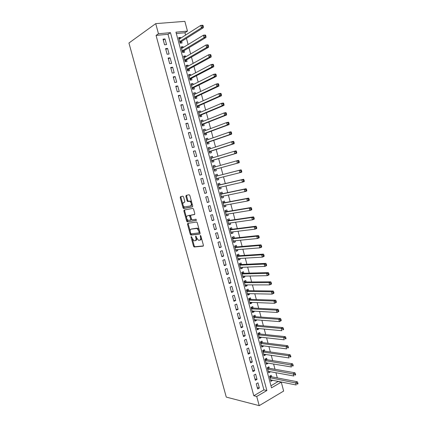 <?xml version="1.0" encoding="UTF-8"?>
<svg xmlns="http://www.w3.org/2000/svg" width="427" height="427" viewBox="0 0 427 427"><rect width="100%" height="100%" fill="white"/><g stroke="black" fill="none" stroke-linecap="round" stroke-linejoin="round"><path stroke-width="0.64" d="M191.221 236.531L191.05 237.172L193.522 246.192L194.237 246.998L203.129 246.155L203.401 245.237L200.877 235.987L200.359 235.421L200.503 237.268C200.861 238.965 200.583 239.953 199.655 240.225L198.411 240.241L196.569 237.727L195.849 235.998L195.561 236.627L195.881 237.807C196.244 239.488 195.972 240.465 195.07 240.732L193.858 240.748L191.221 236.531M183.567 196.911L182.857 196.153L180.472 196.703L180.237 197.669L183.007 207.789L183.535 208.531L192.417 206.844L192.673 205.873L189.844 195.497L189.113 194.728L186.14 195.406L185.894 196.388L187.095 200.786L187.629 201.533L189.812 201.298C191.552 203.017 191.808 204.56 190.57 205.921L184.363 207.004C182.655 205.334 182.393 203.812 183.583 202.451L184.523 202.254L184.763 201.288L183.567 196.911M158.465 33.744L155.727 23.634L128.943 43.004L226.267 397.094L259.216 405.65L256.723 396.453L266.87 390.54L170.464 32.655L158.465 33.744L156.058 35.404L253.798 395.749L256.723 396.453M187.768 223.358L187.522 224.287L190.277 234.343L190.832 235.112L199.825 234.023L200.087 233.089L197.279 222.782L196.719 222.008L187.768 223.358M186.647 221.085L183.888 211.002L184.122 210.052L192.839 208.381L193.57 209.161L194.776 213.591L194.52 214.557L190.928 215.187L190.677 216.137L191.467 219.04L192.193 219.825L196.068 219.227L196.276 220.433L187.191 221.843L186.647 221.085L187.373 220.855L186.882 219.056M180.765 38.168L180.562 37.427L178.892 38.499M180.562 37.427L178.651 37.613L180.151 43.191L182.057 42.988L181.619 41.366M183.268 47.498L183.05 46.698L181.368 47.728M183.05 46.698L181.144 46.901L182.639 52.468L184.539 52.249L184.106 50.626M185.761 56.807L185.531 55.942L183.84 56.935M185.531 55.942L183.637 56.172L185.126 61.723L187.015 61.483L186.583 59.865M188.254 66.089L188.008 65.171L186.305 66.121M188.008 65.171L186.119 65.422L187.608 70.957L189.492 70.695L189.06 69.089M190.741 75.355L190.479 74.378L188.766 75.285M190.479 74.378L188.595 74.645L190.079 80.175L191.958 79.892L191.526 78.285M193.217 84.599L192.94 83.564L191.221 84.429M192.94 83.564L191.066 83.852L192.55 89.366L194.418 89.062L193.986 87.46M195.694 93.823L195.401 92.728L193.671 93.556M195.401 92.728L193.532 93.038L195.011 98.536L196.874 98.215L196.441 96.614M198.16 103.019L197.85 101.872L196.116 102.656M197.85 101.872L195.993 102.202L197.471 107.689L199.324 107.342L198.891 105.747M200.626 112.2L200.3 110.993L198.555 111.741M200.3 110.993L198.448 111.346L199.921 116.822L201.768 116.454L201.336 114.863M203.081 121.359L202.74 120.094L200.989 120.798M202.74 120.094L200.898 120.467L202.366 125.928L204.202 125.543L203.78 123.953M205.531 130.497L205.179 129.173L203.417 129.84M205.179 129.173L203.343 129.568L204.805 135.017L206.636 134.612L206.214 133.027M207.981 139.613L207.607 138.236L205.841 138.86M207.607 138.236L205.782 138.647L207.244 144.086L209.065 143.659L208.643 142.079M210.42 148.708L210.036 147.272L208.259 147.865M210.036 147.272L208.216 147.705L209.673 153.133L211.488 152.69L211.061 151.11M212.854 157.782L212.454 156.293L210.666 156.842M212.454 156.293L210.644 156.746L212.096 162.159L213.906 161.694L213.479 160.12M215.283 166.84L214.866 165.292L213.073 165.804M214.866 165.292L213.062 165.767L214.514 171.168L216.313 170.683L215.891 169.113M218.309 178.128L218.72 179.65L216.911 180.098M217.695 175.839L217.279 174.269L215.48 174.766L216.927 180.151L218.72 179.65M220.727 187.133L221.122 188.595L219.302 189.006M220.102 184.795L219.681 183.231L217.893 183.743L219.334 189.118L221.122 188.595M223.14 196.121L223.513 197.52L221.693 197.893M222.499 193.73L222.077 192.166L220.295 192.7L221.736 198.064L223.513 197.52M225.547 205.088L225.904 206.428L224.074 206.759M224.89 202.644L224.469 201.085L222.697 201.635L224.132 206.988L225.904 206.428M227.943 214.039L228.29 215.315L226.449 215.608M227.276 211.541L226.86 209.983L225.093 210.554L226.523 215.897L228.29 215.315M230.34 222.963L230.665 224.18L228.819 224.437M229.657 220.412L229.24 218.864L227.479 219.451L228.909 224.783L230.665 224.18M232.731 231.872L233.041 233.025L231.183 233.243M232.032 229.267L231.615 227.719L229.865 228.328L231.29 233.644L233.041 233.025M235.117 240.759L235.405 241.853L233.542 242.034M234.402 238.101L233.985 236.558L232.24 237.188L233.665 242.493L235.405 241.853M237.492 249.624L237.77 250.66L235.896 250.804M236.766 246.918L236.355 245.376L234.615 246.027L236.035 251.316L237.77 250.66M239.867 258.474L240.129 259.445L238.25 259.552M239.125 255.714L238.714 254.177L236.985 254.844L238.399 260.123L240.129 259.445M242.237 267.297L242.477 268.215L240.593 268.284M241.479 264.489L241.068 262.957L239.344 263.64L240.759 268.909L242.477 268.215M244.596 276.109L244.826 276.963L242.931 276.995M243.828 273.243L243.417 271.716L241.703 272.421L243.112 277.678L244.826 276.963M246.955 284.894L247.169 285.69L245.263 285.684M246.176 281.98L245.765 280.454L244.057 281.179L245.461 286.421L247.169 285.69M249.309 293.664L249.507 294.4L247.596 294.358M248.514 290.702L248.103 289.175L246.4 289.917L247.809 295.153L249.507 294.4M251.652 302.412L251.834 303.09L249.918 303.01M250.846 299.396L250.435 297.875L248.744 298.638L250.147 303.859L251.834 303.09M253.996 311.139L254.161 311.758L252.234 311.646M253.174 308.075L252.768 306.559L251.081 307.339L252.48 312.548L254.161 311.758M256.333 319.85L256.483 320.41L254.551 320.261M255.495 316.733L255.09 315.222L253.408 316.017L254.807 321.216L256.483 320.41M258.666 328.539L258.799 329.041L256.857 328.859M257.817 325.374L257.412 323.863L255.736 324.68L257.129 329.868L258.799 329.041M260.988 337.207L261.11 337.656L259.162 337.431M260.128 333.994L259.723 332.489L258.057 333.322L259.445 338.499L261.11 337.656M263.31 345.859L263.416 346.249L261.457 345.993M262.434 342.598L262.034 341.093L260.374 341.947L261.762 347.108L263.416 346.249M265.626 354.49L265.717 354.821L263.753 354.533M264.74 351.181L264.334 349.681L262.685 350.551L264.067 355.702L265.717 354.821M267.937 363.105L268.012 363.377L266.042 363.051M267.035 359.742L266.635 358.248L264.991 359.134L266.368 364.279L268.012 363.377M270.243 371.698L268.321 371.554M269.33 368.287L268.93 366.798L267.291 367.7L268.668 372.83L270.302 371.917M256.264 383.788L257.668 388.992L259.354 388.026L257.951 382.827L256.264 383.788M253.91 375.093L255.319 380.313L257.017 379.363L255.608 374.153L253.91 375.093M251.551 366.382L252.971 371.607L254.668 370.679L253.259 365.459L251.551 366.382M249.192 357.65L250.612 362.891L252.32 361.979L250.905 356.748L249.192 357.65M246.822 348.896L248.247 354.148L249.96 353.257L248.546 348.016L246.822 348.896M244.452 340.127L245.877 345.39L247.601 344.514L246.182 339.262L244.452 340.127M242.072 331.336L243.502 336.609L245.231 335.755L243.806 330.487L242.072 331.336M239.691 322.524L241.122 327.813L242.856 326.975L241.431 321.696L239.691 322.524M237.3 313.696L238.736 318.996L240.481 318.174L239.051 312.884L237.3 313.696M234.909 304.841L236.344 310.157L238.095 309.356L236.665 304.056L234.909 304.841M232.507 295.97L233.948 301.297L235.709 300.517L234.274 295.201L232.507 295.97M230.1 287.077L231.546 292.415L233.313 291.657L231.872 286.33L230.1 287.077M227.692 278.169L229.139 283.517L230.911 282.775L229.47 277.438L227.692 278.169M225.275 269.234L226.726 274.598L228.509 273.878L227.063 268.524L225.275 269.234M222.851 260.283L224.308 265.658L226.096 264.953L224.65 259.595L222.851 260.283M220.428 251.311L221.885 256.696L223.679 256.013L222.227 250.638L220.428 251.311M217.994 242.317L219.451 247.719L221.261 247.052L219.804 241.666L217.994 242.317M215.555 233.307L217.017 238.714L218.832 238.074L217.375 232.672L215.555 233.307M213.11 224.271L214.578 229.694L216.398 229.069L214.936 223.657L213.11 224.271M210.66 215.213L212.134 220.652L213.959 220.049L212.497 214.626L210.66 215.213M208.205 206.14L209.678 211.589L211.514 211.002L210.047 205.568L208.205 206.14M205.745 197.044L207.223 202.505L209.065 201.939L207.597 196.489L205.745 197.044M203.279 187.928L204.763 193.399L206.609 192.855L205.136 187.394L203.279 187.928M200.807 178.785L202.291 184.272L204.149 183.749L202.67 178.278L200.807 178.785M198.331 169.626L199.815 175.123L201.683 174.622L200.199 169.135L198.331 169.626M195.849 160.445L197.338 165.959L199.212 165.473L197.728 159.976L195.849 160.445M193.356 151.243L194.851 156.768L196.735 156.309L195.246 150.795L193.356 151.243M190.864 142.02L192.358 147.555L194.248 147.118L192.758 141.593L190.864 142.02M188.36 132.776L189.86 138.327L191.76 137.905L190.266 132.37L188.36 132.776M185.857 123.51L187.357 129.071L189.268 128.671L187.768 123.125L185.857 123.51M183.343 114.222L184.848 119.795L186.764 119.421L185.259 113.854L183.343 114.222M180.824 104.914L182.334 110.502L184.256 110.145L182.751 104.567L180.824 104.914M178.299 95.579L179.815 101.183L181.747 100.847L180.237 95.258L178.299 95.579M175.769 86.227L177.29 91.842L179.228 91.527L177.712 85.928L175.769 86.227M173.234 76.855L174.755 82.48L176.703 82.187L175.187 76.572L173.234 76.855M170.693 67.455L172.22 73.097L174.173 72.825L172.652 67.199L170.693 67.455M168.142 58.04L169.674 63.692L171.638 63.442L170.111 57.8L168.142 58.04M165.591 48.598L167.122 54.266L169.092 54.037L167.565 48.384L165.591 48.598M253.798 395.749L263.918 389.878L168.008 34.304L156.058 35.404M166.546 44.611L165.014 38.942L163.029 39.135L164.566 44.814L166.546 44.611M270.964 385.8L278.249 381.407M277.315 377.911L275.927 372.734M275.004 369.286L273.6 364.039M272.693 360.639L271.268 355.323M270.371 351.976L268.93 346.591M268.049 343.292L266.587 337.837M265.717 334.587L264.238 329.062M263.384 325.86L261.89 320.266M261.046 317.117L259.531 311.454M258.698 308.353L257.166 302.62M256.349 299.573L254.796 293.765M253.996 290.771L252.421 284.894M251.631 281.948L250.041 276.002M249.267 273.104L247.655 267.088M246.897 264.244L245.269 258.154M244.522 255.362L242.872 249.197M242.136 246.459L240.47 240.225M239.75 237.535L238.063 231.226M237.359 228.589L235.651 222.211M234.957 219.627L233.233 213.174M232.555 210.644L230.81 204.117M230.142 201.64L228.376 195.038M227.73 192.614L225.942 185.937M225.312 183.573L223.502 176.821M222.883 174.504L221.058 167.694M220.444 165.388L218.624 158.588M217.994 156.223L216.185 149.466M215.534 147.032L213.735 140.323M213.068 137.825L211.285 131.158M210.596 128.591L208.824 121.973M208.125 119.341L206.364 112.765M205.643 110.07L203.892 103.537M203.156 100.772L201.416 94.287M200.663 91.453L198.939 85.016M198.16 82.117L196.452 75.723M195.657 72.755L193.959 66.409M193.148 63.372L191.461 57.069M190.629 53.967L188.958 47.712M188.11 44.541L186.444 38.334M185.58 35.094L184.95 32.74L176.319 33.536M271.615 376.817L271.214 375.328L269.586 376.251L270.958 381.37L272.543 380.27M187.517 224.271L188.243 224.036L190.191 231.146M155.727 23.634L184.854 21.35L187.464 31.118L175.951 32.158L271.513 387.833L281.265 382.149L283.651 391.063L259.216 405.65M184.95 32.74L187.464 31.118M278.287 381.551L281.265 382.149M263.918 389.878L266.87 390.54M168.008 34.304L170.464 32.655M272.586 380.436L270.601 380.035M259.354 388.026L257.284 387.561M257.017 379.363L254.951 378.941M254.668 370.679L252.613 370.294M252.32 361.979L250.27 361.632M249.96 353.257L247.922 352.953M247.601 344.514L245.568 344.247M245.231 335.755L243.209 335.526M242.856 326.975L240.844 326.788M240.481 318.174L238.474 318.024M238.095 309.356L236.099 309.244M235.709 300.517L233.718 300.448M233.313 291.657L231.333 291.625M230.911 282.775L228.941 282.786M228.509 273.878L226.545 273.926M226.096 264.953L224.143 265.044M223.679 256.013L221.736 256.147M221.261 247.052L219.323 247.228M218.832 238.074L216.9 238.287M216.398 229.069L214.477 229.326M213.959 220.049L212.048 220.343M211.514 211.002L209.614 211.344M209.065 201.939L207.175 202.318M206.609 192.855L204.725 193.276M204.149 183.749L202.275 184.213M200.199 169.135L198.341 169.668M197.728 159.976L195.876 160.552M195.246 150.795L193.404 151.409M192.758 141.593L190.922 142.25M190.266 132.37L188.44 133.069M187.768 123.125L185.953 123.867M185.259 113.854L183.455 114.644M182.751 104.567L180.957 105.4M180.237 95.258L178.449 96.134M177.712 85.928L175.935 86.846M175.187 76.572L173.421 77.538M172.652 67.199L170.896 68.208M170.111 57.8L168.366 58.857M167.565 48.384L165.831 49.484M165.014 38.942L163.29 40.085M195.427 240.609L195.79 240.481C196.537 240.31 196.852 239.568 196.746 238.255M200.028 240.097L200.38 239.974C201.122 239.814 201.453 239.093 201.379 237.823M192.385 239.168L194.237 245.941L194.808 246.721L203.391 245.936M190.89 233.713L191.707 234.887L200.066 233.836M190.688 233.318L191.189 233.873L198.939 232.875L199.126 232.219L198.779 230.959L196.97 228.461L191.141 229.134C190.255 229.432 189.988 230.415 190.351 232.08L190.688 233.318M199.014 232.848L199.884 232.341M199.228 229.918L197.696 228.221L196.431 228.392M191.579 228.989L197.157 228.146M188.28 223.278L188.248 224.052L187.522 224.287M186.482 217.61L184.613 210.778L183.888 211.002M184.677 209.945L184.613 210.778M194.723 214.418L191.59 214.978M196.447 220.284L187.357 221.864M187.266 215.827C186.06 217.167 186.332 218.683 188.072 220.369L190.538 220.092L190.789 219.152L189.449 215.496L187.821 215.656M190.613 220.07L191.574 219.313M190.623 215.742L190.18 215.267L189.273 215.475M187.997 215.598L190.004 215.245M187.373 220.855L188.083 221.629M184.208 202.265L184.683 202.158M190.709 205.878L191.307 205.697L192.118 203.839M191.718 202.366L190.549 201.08L189.294 201.24M186.743 195.267L186.636 196.174L187.837 200.567L188.366 201.314L190.031 201.021M183.263 205.846L184.267 208.312L192.598 206.727M181.069 196.564L180.968 197.455L182.804 204.154M270.558 379.875L296.221 384.994L295.628 382.747L297.288 381.759L271.145 376.726L270.003 376.011M297.155 383.291L297.395 384.188L298.057 383.793L297.816 382.896L297.155 383.291L269.987 377.74M298.057 383.793L297.395 384.188M297.288 381.759L297.816 382.896M268.263 371.335L293.835 376L293.237 373.748L294.908 372.782L268.85 368.207L267.681 367.487M294.763 374.282L295.004 375.184L295.671 374.794L295.431 373.897L294.763 374.282L267.692 369.2M295.671 374.794L295.004 375.184M294.908 372.782L295.431 373.897M265.968 362.779L291.444 366.985L290.846 364.727L292.516 363.777L266.571 359.673L265.354 358.942M292.372 365.256L292.612 366.158L293.28 365.779L293.039 364.877L292.372 365.256L265.391 360.634M293.28 365.779L292.612 366.158M292.516 363.777L293.039 364.877M263.662 354.202L289.047 357.949L288.444 355.686L290.125 354.757L264.238 351.111L263.016 350.375M289.97 356.209L290.211 357.111L290.883 356.737L290.643 355.835L289.97 356.209L288.444 355.686L263.085 352.056M290.883 356.737L290.211 357.111M290.125 354.757L290.643 355.835M261.356 345.603L286.64 348.891L286.042 346.623L287.729 345.715L261.927 342.534L260.673 341.792M287.568 347.135L287.809 348.042L288.481 347.679L288.241 346.772L287.568 347.135L286.042 346.623L260.78 343.452M288.481 347.679L287.809 348.042M287.729 345.715L288.241 346.772M259.04 336.988L284.233 339.812L283.629 337.538L285.327 336.652L259.669 333.946L258.324 333.188M285.156 338.045L285.396 338.953L286.074 338.595L285.834 337.688L285.156 338.045L283.629 337.538L258.463 334.832M286.074 338.595L285.396 338.953M285.327 336.652L285.834 337.688M256.723 328.358L281.82 330.712L281.212 328.432L282.92 327.568L257.358 325.337L255.97 324.568M282.738 328.934L282.978 329.847L283.661 329.495L283.421 328.582L282.738 328.934L281.212 328.432L256.141 326.196M283.661 329.495L282.978 329.847M282.92 327.568L283.421 328.582M254.401 319.7L279.397 321.59L278.794 319.311L280.502 318.462L255.042 316.701L253.606 315.927M280.315 319.796L280.56 320.714L281.244 320.373L281.003 319.46L280.315 319.796L278.794 319.311L253.819 317.533M281.244 320.373L281.11 320.741L279.397 321.59L280.56 320.714M280.502 318.462L281.003 319.46M252.069 311.027L276.968 312.452L276.365 310.162L278.084 309.335L252.72 308.054L251.236 307.264M277.886 310.642L278.132 311.561L278.82 311.224L278.575 310.312L277.886 310.642L276.365 310.162L251.487 308.86M278.82 311.224L278.687 311.619L276.968 312.452L278.132 311.561M278.084 309.335L278.575 310.312M249.736 302.337L274.54 303.287L273.931 300.992L275.655 300.186L250.393 299.38L248.856 298.585M275.452 301.467L275.698 302.385L276.386 302.06L276.146 301.142L275.452 301.467L273.931 300.992L249.154 300.16M276.386 302.06L276.264 302.476L274.54 303.287L275.698 302.385M275.655 300.186L276.146 301.142M247.398 293.627L272.1 294.102L271.492 291.801L273.227 291.017L248.06 290.691L246.47 289.89M273.013 292.265L273.259 293.189L273.953 292.869L273.707 291.951L273.013 292.265L271.492 291.801L246.811 291.444M273.953 292.869L273.835 293.306L272.1 294.102L273.259 293.189M273.227 291.017L273.707 291.951M245.055 284.894L269.656 284.894L269.047 282.589L270.787 281.82L245.722 281.985L244.073 281.169M270.569 283.048L270.814 283.971L271.513 283.661L271.268 282.738L270.569 283.048L269.047 282.589L244.468 282.706M271.513 283.661L271.401 284.12L269.656 284.894L270.814 283.971M270.787 281.82L271.268 282.738M242.701 276.141L267.211 275.666L266.597 273.355L268.348 272.607L243.379 273.259L241.714 272.458M268.119 273.803L268.364 274.726L269.063 274.428L268.818 273.504L268.119 273.803L266.597 273.355L242.114 273.953M269.063 274.428L268.957 274.913L267.211 275.666L268.364 274.726M268.348 272.607L268.818 273.504M240.348 267.371L264.756 266.416L264.137 264.099L265.898 263.374L241.036 264.51L239.371 263.737M240.406 267.596L240.7 267.361M265.663 264.543L265.909 265.466L266.608 265.178L266.363 264.249L265.663 264.543L264.137 264.099L239.76 265.178M266.608 265.178L266.512 265.685L264.756 266.416L265.909 265.466M265.898 263.374L266.363 264.249M237.988 258.586L262.295 257.139L261.676 254.818L263.443 254.118L238.682 255.741L237.022 254.994M238.063 258.863L238.426 258.559M263.197 255.255L263.443 256.184L264.153 255.901L263.907 254.972L263.197 255.255L261.676 254.818L237.396 256.381M264.153 255.901L264.057 256.435L262.295 257.139L263.443 256.184M263.443 254.118L263.907 254.972M235.624 249.774L259.824 247.847L259.21 245.52L260.982 244.836L236.323 246.955L234.674 246.235M235.715 250.11L236.152 249.731M260.732 245.947L260.977 246.875L261.687 246.603L261.441 245.674L260.732 245.947L259.21 245.52L235.031 247.569M261.687 246.603L261.602 247.158L259.824 247.847L260.977 246.875M260.982 244.836L261.441 245.674M233.254 240.945L257.353 238.533L256.734 236.2L258.516 235.539L233.959 238.149L232.315 237.455M233.355 241.34L233.868 240.881M258.255 236.617L258.506 237.551L259.216 237.284L258.97 236.35L258.255 236.617L256.734 236.2L232.656 238.736M259.216 237.284L259.136 237.866L257.353 238.533L258.506 237.551M258.516 235.539L258.97 236.35M230.874 232.096L254.876 229.192L254.257 226.854L256.045 226.214L231.594 229.326L229.95 228.658M230.996 232.55L231.578 232.01M255.773 227.265L256.024 228.199L256.739 227.943L256.494 227.009L255.773 227.265L254.257 226.854L230.281 229.881M256.739 227.943L256.664 228.546L254.876 229.192L256.024 228.199M256.045 226.214L256.494 227.009M228.493 223.225L252.389 219.83L251.77 217.487L253.569 216.873L229.219 220.476L227.586 219.836M228.632 223.743L229.283 223.113M253.291 217.887L253.537 218.827L254.257 218.581L254.012 217.642L253.291 217.887L251.77 217.487L227.895 221.005M254.257 218.581L254.188 219.211L252.389 219.83L253.537 218.827M253.569 216.873L254.012 217.642M226.107 214.338L249.902 210.447L249.277 208.098L251.087 207.506L226.838 211.611L225.21 210.997M225.472 211.973L226.641 211.589L225.467 211.957M226.262 214.909L226.983 214.194M250.798 208.493L251.049 209.433L251.77 209.193L251.519 208.253L250.798 208.493L249.277 208.098L225.509 212.112M251.77 209.193L251.706 209.849L249.902 210.447L251.049 209.433M251.087 207.506L251.519 208.253M223.716 205.43L247.404 201.042L246.779 198.688L248.594 198.117L224.453 202.729L222.83 202.142M223.887 206.06L224.671 205.254M248.3 199.073L248.551 200.017L249.277 199.788L249.026 198.843L248.3 199.073L246.779 198.688L223.118 203.199M249.277 199.788L249.219 200.466L247.404 201.042L248.551 200.017M248.594 198.117L249.026 198.843M221.405 196.484L244.906 191.616L244.276 189.257L246.101 188.702L222.067 193.821L220.449 193.26M221.848 193.799L220.684 194.152L221.848 193.799M221.501 197.194L222.36 196.287M245.797 189.631L246.048 190.575L246.774 190.357L246.523 189.412L245.797 189.631L244.276 189.257L220.716 194.264M246.774 190.357L246.726 191.056L244.906 191.616L246.048 190.575M246.101 188.702L246.523 189.412M218.912 187.549L242.397 182.169L241.767 179.799L243.598 179.271L219.67 184.896L218.058 184.363M219.115 188.302L220.038 187.293M243.283 180.167L243.539 181.117L244.271 180.904L244.02 179.954L241.767 179.799L218.314 185.313M244.271 180.904L244.223 181.63L242.397 182.169L243.539 181.117M243.598 179.271L244.02 179.954M216.505 178.582L239.883 172.695L239.253 170.325L241.09 169.813L217.268 175.951L215.662 175.449M216.724 179.393L217.711 178.278M240.769 170.683L241.02 171.633L241.757 171.424L241.506 170.48L239.253 170.325L217.268 175.951M241.757 171.424L241.719 172.177L239.883 172.695L241.02 171.633M241.09 169.813L241.506 170.48M214.728 166.994L213.265 166.509M214.327 170.464L215.464 169.225L239.205 162.708L237.364 163.199L236.729 160.824L213.489 167.341M215.464 169.225L237.364 163.199L239.237 161.929L238.987 160.979L238.25 161.171L238.501 162.127M238.25 161.171L236.729 160.824L238.581 160.333L238.987 160.979M239.237 161.929L239.205 162.708M212.203 157.979L210.858 157.552M211.92 161.513L213.057 160.248L236.691 153.213L234.834 153.683L234.204 151.297L211.066 158.326M211.669 160.584L234.834 153.683L236.713 152.407L236.462 151.452L235.72 151.638L235.971 152.594M235.72 151.638L234.204 151.297L236.062 150.832L236.462 151.452M236.713 152.407L236.691 153.213M209.684 148.948L208.445 148.569M209.513 152.546L210.639 151.243L234.167 143.691L232.304 144.139L231.669 141.753L208.638 149.29M209.246 151.553L232.304 144.139L234.183 142.864L233.932 141.908L233.185 142.084L233.441 143.045M233.185 142.084L231.669 141.753L233.532 141.31L233.932 141.908M234.183 142.864L234.167 143.691M207.159 139.901L206.033 139.57M207.1 143.557L208.221 142.223L231.637 134.153L229.769 134.574L229.128 132.183L206.209 140.232M206.817 142.501L229.769 134.574L230.9 133.47L231.647 133.299L231.397 132.338L230.644 132.509L230.9 133.47M230.644 132.509L229.128 132.183L231.002 131.762L231.397 132.338M231.647 133.299L231.637 134.153M204.634 130.833L203.61 130.555M204.682 134.548L205.793 133.181L229.102 124.588L227.223 124.988L226.588 122.592L203.77 131.158M204.378 133.427L227.223 124.988L228.354 123.867L229.107 123.707L228.851 122.746L228.098 122.907L228.354 123.867M228.098 122.907L226.588 122.592L228.466 122.191L228.851 122.746M229.107 123.707L229.102 124.588M202.104 121.748L201.181 121.514M202.254 125.517L203.359 124.118L226.561 115.002L224.671 115.381L224.031 112.974L201.325 122.058M201.939 124.337L224.671 115.381L225.803 114.249L226.561 114.094L226.305 113.134L225.547 113.283L225.803 114.249M225.547 113.283L224.031 112.974L225.92 112.6L226.305 113.134M226.561 114.094L226.561 115.002M199.569 112.648L198.747 112.456M199.825 116.464L200.925 115.034L224.01 105.389L222.115 105.747L221.474 103.334L198.881 112.941M199.494 115.221L222.115 105.747L223.246 104.599L224.004 104.46L223.748 103.494L222.99 103.638L223.246 104.599M222.99 103.638L221.474 103.334L223.374 102.982L223.748 103.494M224.004 104.46L224.01 105.389M197.028 103.531L196.308 103.371M197.391 107.39L198.48 105.933L221.458 95.755L219.553 96.091L218.912 93.673L196.425 103.804M197.039 106.088L219.553 96.091L220.679 94.933L221.442 94.799L221.186 93.833L220.423 93.967L220.679 94.933M220.423 93.967L218.912 93.673L220.818 93.342L221.186 93.833M221.442 94.799L221.458 95.755M194.482 94.399L193.863 94.271M194.947 98.301L196.03 96.806L218.896 86.099L216.985 86.414L216.34 83.991L193.965 94.645M194.579 96.934L216.985 86.414L218.112 85.24L218.875 85.117L218.619 84.146L217.855 84.274L218.112 85.24M217.855 84.274L216.34 83.991L218.256 83.681L218.619 84.146M218.875 85.117L218.896 86.099M191.931 85.245L191.419 85.149M192.502 89.19L193.58 87.663L216.329 76.422L214.407 76.711L213.767 74.282L191.499 85.464M192.118 87.759L214.407 76.711L215.534 75.526L216.302 75.414L216.046 74.442L215.277 74.554L215.534 75.526M215.277 74.554L213.767 74.282L215.688 73.999L216.046 74.442M216.302 75.414L216.329 76.422M189.374 76.075L188.964 76.006M190.047 80.052L191.12 78.493L213.756 66.719L211.829 66.986L211.184 64.546L189.028 76.262M189.647 78.563L211.829 66.986L212.95 65.79L213.724 65.683L213.468 64.707L212.694 64.813L212.95 65.79M212.694 64.813L211.184 64.546L213.116 64.29L213.468 64.707M213.724 65.683L213.756 66.719M186.812 66.89L186.503 66.842M187.592 70.898L188.654 69.307L211.178 56.988L209.241 57.234L208.595 54.795L186.551 67.039M187.17 69.345L209.241 57.234L210.362 56.028L211.141 55.932L210.879 54.955L210.105 55.051L210.362 56.028M210.105 55.051L208.595 54.795L210.532 54.555L210.879 54.955M211.141 55.932L211.178 56.988M185.126 61.723L186.183 60.1L208.595 47.242L206.647 47.461L205.995 45.016L184.069 57.794M184.694 60.106L206.647 47.461L207.768 46.239L208.547 46.153L208.285 45.177L207.506 45.262L207.768 46.239M207.506 45.262L205.995 45.016L207.944 44.798L208.285 45.177M208.547 46.153L208.595 47.242M182.697 52.462L183.706 50.872L206.001 37.469L204.047 37.667L203.396 35.211L181.582 48.529M182.206 50.845L204.047 37.667L205.168 36.428L205.947 36.354L205.686 35.372L204.907 35.446L205.168 36.428M204.907 35.446L203.396 35.211L205.355 35.019L205.686 35.372M205.947 36.354L206.001 37.469M179.714 41.563L201.443 27.846L200.786 25.385L179.084 39.225M180.258 43.18L181.224 41.616L203.407 27.67L201.443 27.846L202.558 26.597L203.343 26.527L203.081 25.545L202.297 25.615L202.558 26.597M202.297 25.615L200.786 25.385L202.756 25.22L203.081 25.545M203.343 26.527L203.407 27.67M191.675 236.953L191.05 237.172M200.829 235.843L200.178 236.072M196.201 236.409L195.561 236.627M196.532 237.583L195.881 237.807M201.165 237.038L200.503 237.268M194.952 246.742L194.237 246.998M194.237 245.941L193.522 246.192M191.707 234.887L190.986 235.133M190.997 234.097L190.277 234.343M199.793 231.994L199.126 232.219M199.446 230.729L198.779 230.959M191.867 228.893L191.141 229.134M191.659 214.957L190.928 215.187M191.44 218.939L190.789 219.152M190.655 216.046L189.994 216.254M184.315 202.233L183.583 202.451M188.558 201.336L187.821 201.555M187.837 200.567L187.095 200.786M186.636 196.174L185.894 196.388M184.443 208.328L183.711 208.552M183.738 207.565L183.007 207.789M180.968 197.455L180.237 197.669M271.145 376.726L269.901 377.431L271.145 376.726M270.91 376.625L269.848 377.228M267.606 368.891L268.85 368.207L267.612 368.901M268.626 368.106L267.558 368.698M266.571 359.673L265.316 360.351M266.336 359.577L265.263 360.153M264.276 351.117L263.016 351.779L264.238 351.111M264.041 351.021L262.963 351.592M261.975 342.539L260.705 343.191M261.74 342.454L260.657 343.009M259.669 333.946L258.394 334.587M259.435 333.861L258.351 334.405M257.358 325.337L256.077 325.961M257.123 325.251L256.035 325.785M255.042 316.701L253.761 317.314M254.807 316.626L253.713 317.149M252.72 308.054L251.434 308.646M252.49 307.979L251.391 308.486M250.393 299.38L249.101 299.962M250.163 299.311L249.058 299.813M248.06 290.691L246.763 291.262M247.831 290.627L246.721 291.113M245.722 281.985L244.42 282.541M245.498 281.921L244.383 282.396M243.379 273.259L242.072 273.798M243.155 273.2L242.034 273.659M241.036 264.51L239.718 265.034M240.807 264.457L239.686 264.905M238.682 255.741L237.364 256.253M238.458 255.693L237.327 256.131M236.323 246.955L234.999 247.452M236.099 246.913L234.967 247.334M233.959 238.149L232.63 238.634M233.74 238.106L232.598 238.522M231.594 229.326L230.254 229.79M231.37 229.288L230.228 229.683M229.219 220.476L227.879 220.93M229 220.444L227.853 220.834L229.027 220.455M226.838 211.611L225.493 212.048M224.453 202.729L223.102 203.151M224.234 202.702L223.081 203.065L224.244 202.708M222.067 193.821L220.706 194.232M219.403 187.437L218.923 187.581M219.67 184.896L218.309 185.291M219.451 184.88L218.288 185.217M217.69 178.305L216.521 178.63M217.055 175.935L215.881 176.26M215.283 169.348L214.108 169.663M214.648 166.973L213.473 167.288M212.876 160.371L211.696 160.669M213.057 160.248L211.675 160.6M211.792 158.107L211.055 158.289M210.463 151.371L209.278 151.66M210.639 151.243L209.257 151.585M208.04 142.356L206.849 142.634M208.221 142.223L206.828 142.543M205.617 133.32L204.421 133.582M205.793 133.181L204.394 133.486M203.183 124.262L201.987 124.508M203.359 124.118L201.96 124.412M200.749 115.183L199.542 115.418M200.925 115.034L199.516 115.311M198.304 106.083L197.098 106.307M198.48 105.933L197.066 106.19M195.86 96.961L194.643 97.169M196.03 96.806L194.611 97.052M193.404 87.823L192.187 88.015M193.58 87.663L192.15 87.887M190.949 78.659L189.721 78.84M191.12 78.493L189.684 78.707M188.483 69.478L187.256 69.644M188.654 69.307L187.213 69.505M186.012 60.271L184.779 60.426M186.183 60.1L184.736 60.282M183.535 51.048L182.297 51.192M183.706 50.872L182.254 51.037M181.053 41.803L179.81 41.931M181.224 41.616L179.767 41.766M194.808 246.721L194.093 246.977M191.558 234.866L190.832 235.112M197.696 228.221L196.97 228.461M190.18 215.267L189.449 215.496M187.917 221.608L187.191 221.843M190.549 201.08L189.812 201.298M188.366 201.314L187.629 201.533M184.267 208.312L183.535 208.531M266.544 359.667L265.311 360.335M261.927 342.534L260.7 343.164M259.611 333.935L258.388 334.549M257.289 325.321L256.067 325.918M254.962 316.69L253.745 317.266M252.629 308.038L251.418 308.598M250.291 299.364L249.085 299.909M247.948 290.675L246.747 291.203M245.6 281.969L244.404 282.477M243.251 273.237L242.056 273.728M240.892 264.489L239.702 264.964M238.528 255.72L237.343 256.184M236.163 246.934L234.978 247.377M233.788 238.127L232.608 238.554M231.413 229.304L230.233 229.715"/></g></svg>

